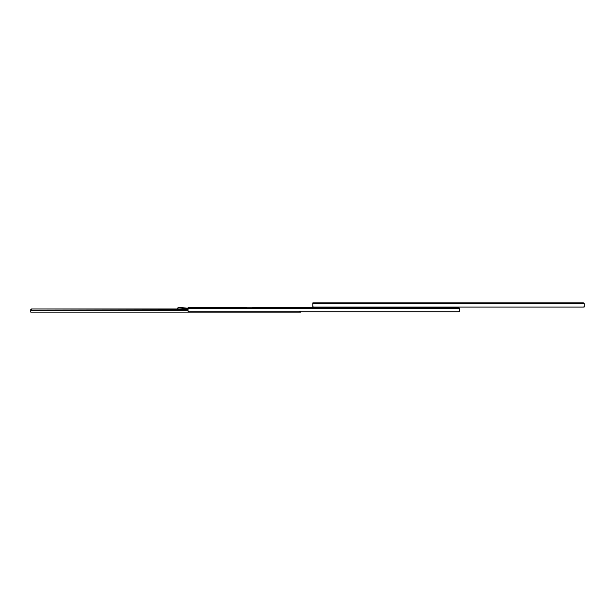 <?xml version="1.0" encoding="UTF-8"?>
<svg xmlns="http://www.w3.org/2000/svg" width="615" height="615" viewBox="0 0 615 615"><rect width="100%" height="100%" fill="white"/><g stroke="black" fill="none" stroke-linecap="round" stroke-linejoin="round"><path stroke-width="0.92" d="M583.474 303.641L583.474 302.864L584.25 303.641L583.105 302.864L584.25 303.749L584.25 306.647L583.474 307.085L584.25 306.647L583.474 307.085L458.69 307.085L458.69 307.477L313.327 307.477L313.327 307.062M188.059 308.984L31.526 308.984L30.75 309.729L31.296 309.007M188.059 309.307L31.526 308.984L30.765 309.56M31.526 309.307L30.75 309.729L30.75 311.059M299.728 311.551L299.728 312.136L300.704 312.136L300.704 311.551M299.728 312.136L30.75 312.136L30.75 310.121M177.189 308.315L178.834 307.285L181.264 307.546L181.264 307.938L178.927 307.685L177.189 308.315M458.69 308.3L458.69 307.523L459.466 308.3L458.69 307.523L188.059 307.838L458.39 307.531M459.051 307.838L459.466 311.313L458.69 311.751L459.466 311.313L458.69 311.751L188.836 311.751L188.059 311.313L188.059 307.838M458.813 311.743L300.704 311.751M459.466 308.3L459.466 311.651L458.69 311.651M459.466 308.438L188.059 308.407M458.298 307.523L457.045 307.523M449.757 307.523L400.842 307.523M394.776 307.523L252.757 307.523M246.684 307.523L188.059 307.523M181.264 307.938L188.059 308.692M188.059 308.3L181.264 307.546M583.589 307.085L313.619 307.085L312.843 306.647L312.843 305.801M313.619 307.085L312.843 306.647L313.619 307.085L312.843 306.647L312.843 302.864L583.166 302.864M583.474 306.993L584.25 306.993L584.25 303.641M299.974 311.551L299.974 312.136M188.059 310.69L30.75 310.69M583.827 303.18L312.843 303.18M584.25 303.749L312.843 303.749"/></g></svg>
